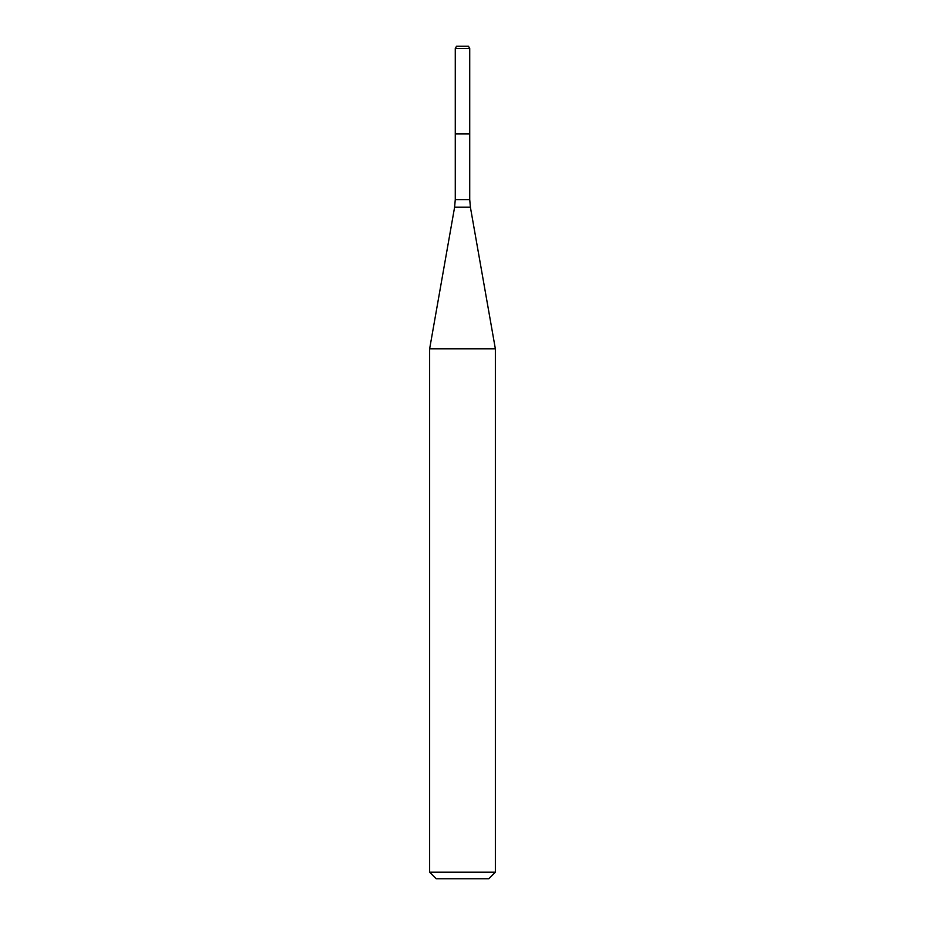 <?xml version="1.0" encoding="UTF-8"?>
<svg xmlns="http://www.w3.org/2000/svg" width="925" height="925" viewBox="0 0 925 925"><rect width="100%" height="100%" fill="white"/><g stroke="black" fill="none" stroke-linecap="round" stroke-linejoin="round"><path stroke-width="1.39" d="M455.273 48.435L455.273 133.882L469.727 133.882L469.727 199.603L455.273 199.603L455.273 133.882L469.727 133.882L469.727 48.435L455.273 48.435L456.534 46.25L468.466 46.25L469.727 48.435M462.5 348.806L495.361 348.806L470.397 207.212L454.603 207.212L429.639 348.806L462.5 348.806M495.361 872.183L488.793 878.75L436.207 878.75L429.639 872.183L495.361 872.183L495.361 348.806M469.727 199.603L470.397 207.212M455.273 199.603L454.603 207.212M429.639 872.183L429.639 348.806"/></g></svg>
